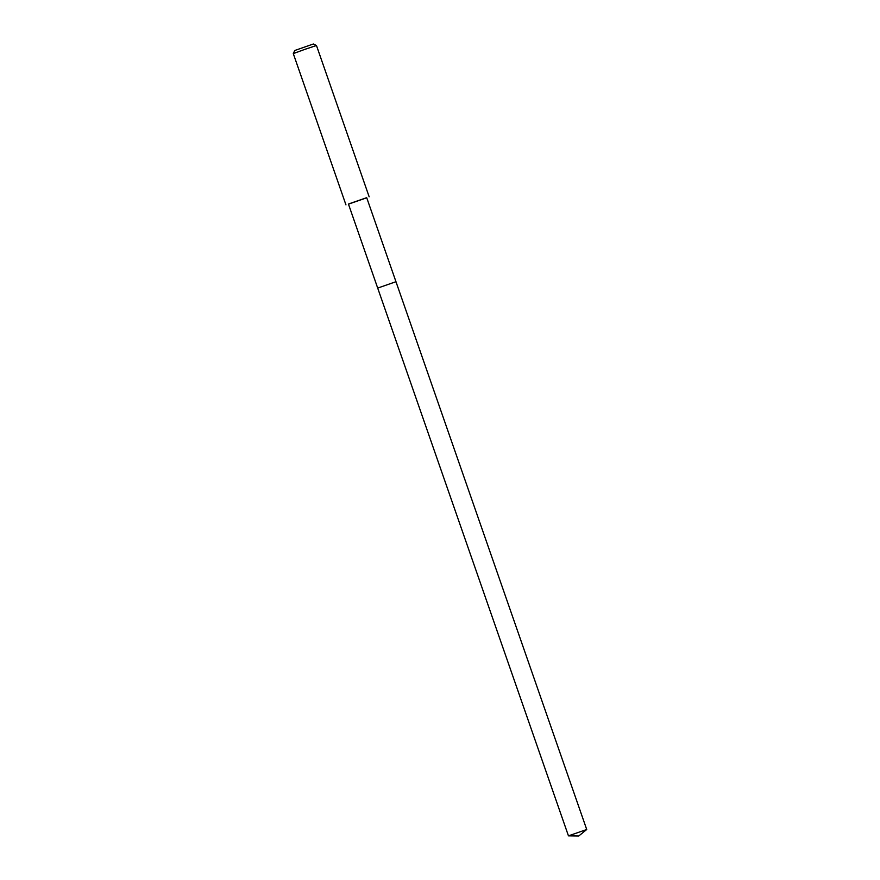 <?xml version="1.0" encoding="UTF-8"?>
<svg xmlns="http://www.w3.org/2000/svg" width="880" height="880" viewBox="0 0 880 880"><rect width="100%" height="100%" fill="white"/><g stroke="black" fill="none" stroke-linecap="round" stroke-linejoin="round"><path stroke-width="1.32" d="M366.652 197.692L348.425 204.028L377.696 288.079L395.956 281.71L377.696 288.079L568.458 835.857L586.685 829.521M348.469 204.138L366.729 197.78M369.16 196.801L316.47 45.507L305.272 49.214L293.282 53.592L345.961 204.886M316.47 45.507L313.346 44L294.811 50.468M366.696 197.659L586.718 829.499L578.743 836L568.469 835.857M294.789 50.457L293.282 53.581"/></g></svg>
